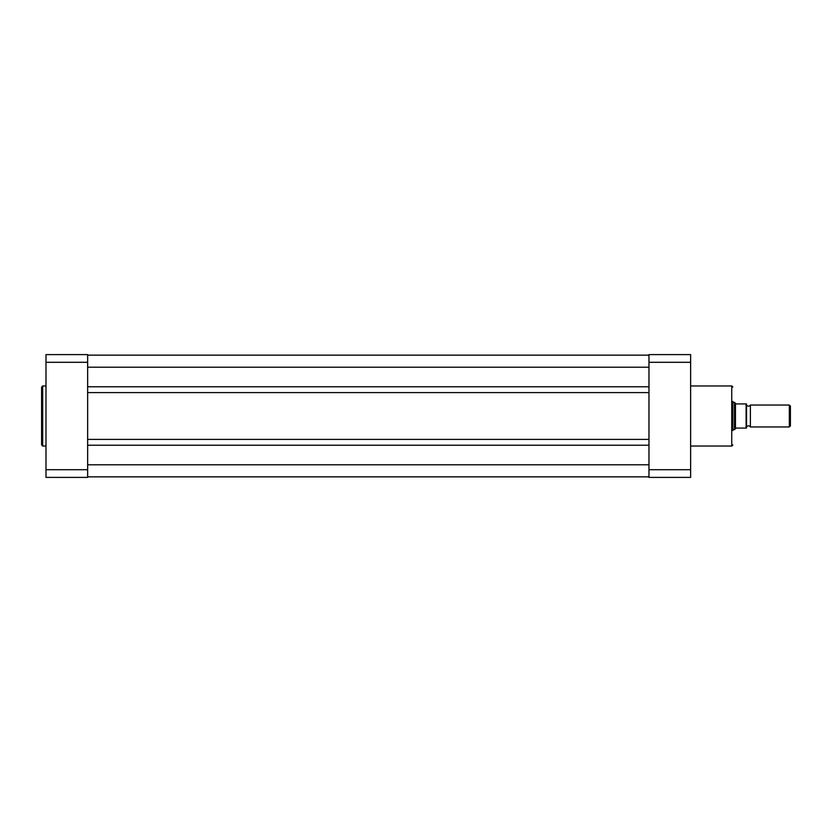 <?xml version="1.0" encoding="UTF-8"?>
<svg xmlns="http://www.w3.org/2000/svg" width="832" height="832" viewBox="0 0 832 832"><rect width="100%" height="100%" fill="white"/><g stroke="black" fill="none" stroke-linecap="round" stroke-linejoin="round"><path stroke-width="1.25" d="M41.6 416L41.6 387.057L42.692 385.965L42.692 446.035L41.6 444.943L41.6 416L41.6 444.943M87.651 362.294L87.651 354.609L45.989 354.609L45.989 469.706L87.651 469.706L87.651 362.294L45.989 362.294M45.989 469.706L45.989 477.391L87.651 477.391L87.651 469.706M87.651 476.85L648.97 476.85M87.651 445.214L648.97 445.214M87.651 439.41L648.97 439.41M87.651 392.59L648.97 392.59M87.651 386.786L648.97 386.786M87.651 355.15L648.97 355.15L87.651 355.15M746.543 426.962A2.226 2.226 0 0 1 750.381 426.962L750.381 405.038A2.226 2.226 0 0 1 746.543 405.038M750.381 405.038L789.329 405.038L790.4 406.11L790.4 425.89L789.329 426.962L789.329 405.038M750.381 426.962L789.329 426.962M732.846 402.293L734.49 402.293L734.49 429.707L732.846 429.707M746.543 403.936L746.543 428.064M734.49 402.293L735.914 403.936L746.106 403.936L746.106 428.064L735.914 428.064L734.49 429.707M735.446 403.686L735.446 428.314M732.846 430.581L732.846 416L732.846 430.581M732.846 401.419L732.846 416M690.633 362.294L648.97 362.294L648.97 354.609L690.633 354.609L690.633 477.391L648.97 477.391L648.97 469.706L690.633 469.706M648.97 362.294L648.97 469.706M87.651 464.786L648.97 464.786M87.651 367.214L648.97 367.214M690.633 446.035L731.744 446.035L731.744 385.965L732.846 387.057M45.989 385.965L42.692 385.965M45.989 446.035L42.692 446.035M690.633 385.965L731.744 385.965M731.744 446.035L732.846 444.943"/></g></svg>
